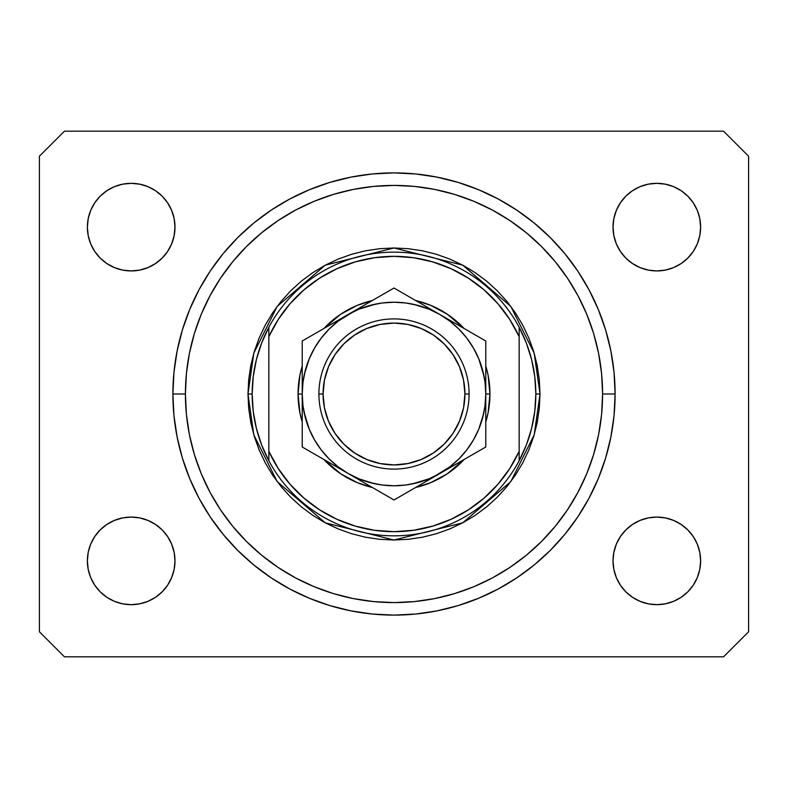 <?xml version="1.0" encoding="UTF-8"?>
<svg xmlns="http://www.w3.org/2000/svg" width="788" height="788" viewBox="0 0 788 788"><rect width="100%" height="100%" fill="white"/><g stroke="black" fill="none" stroke-linecap="round" stroke-linejoin="round"><path stroke-width="1.18" d="M615.103 394A221.103 221.103 0 0 1 394 615.103A221.103 221.103 0 0 1 172.897 394L173.961 372.33L177.142 350.867L182.422 329.817L189.731 309.389L199 289.777L210.16 271.161L223.083 253.736L237.661 237.661L253.736 223.083L271.161 210.16L289.777 199L309.389 189.731L329.817 182.422L350.867 177.142L372.33 173.961L394 172.897L415.67 173.961L437.133 177.142L458.183 182.422L478.611 189.731L498.223 199L516.839 210.16L534.264 223.083L550.339 237.661L564.917 253.736L577.84 271.161L589 289.777L598.269 309.389L605.578 329.817L610.858 350.867L614.039 372.33L615.103 394L614.039 415.67L610.858 437.133L605.578 458.183L598.269 478.611L589 498.223L577.84 516.839L564.917 534.264L550.339 550.339L534.264 564.917L516.839 577.84L498.223 589L478.611 598.269L458.183 605.578L437.133 610.858L415.67 614.039L394 615.103L372.33 614.039L350.867 610.858L329.817 605.578L309.389 598.269L289.777 589L271.161 577.84L253.736 564.917L237.661 550.339L223.083 534.264L210.16 516.839L199 498.223L189.731 478.611L182.422 458.183L177.142 437.133L173.961 415.67L172.897 394A221.103 221.103 0 0 1 394 172.897A221.103 221.103 0 0 1 615.103 394L602.584 394L615.103 394M88.217 569.419L87.379 560.869A43.803 43.803 0 0 1 131.182 517.066A43.803 43.803 0 0 1 174.985 560.869A43.803 43.803 0 0 1 131.182 604.672A43.803 43.803 0 0 1 87.379 560.869L88.217 552.329L90.709 544.104L94.757 536.539L100.204 529.9L106.843 524.453L114.418 520.405L122.632 517.913L131.182 517.066L139.722 517.913L147.937 520.405L155.512 524.453L162.151 529.9L167.598 536.539L171.646 544.104L174.138 552.329L174.985 560.869L174.138 569.419L171.646 577.634L167.598 585.208L162.151 591.847L155.512 597.294L147.937 601.342L139.722 603.835L131.182 604.672L122.632 603.835L114.418 601.342L106.843 597.294L100.204 591.847L94.757 585.208L90.709 577.634L88.217 569.419L87.379 560.869L88.217 552.329L90.709 544.104M697.291 544.104L699.783 552.329L700.621 560.869A43.803 43.803 0 0 1 656.818 604.672A43.803 43.803 0 0 1 613.015 560.869L613.862 552.329L616.354 544.104L620.402 536.539L625.849 529.9L632.488 524.453L640.063 520.405L648.278 517.913L656.818 517.066L665.367 517.913L673.582 520.405L681.157 524.453L687.796 529.9L693.243 536.539L697.291 544.104L699.783 552.329L700.621 560.869L699.783 569.419L697.291 577.634L693.243 585.208L687.796 591.847L681.157 597.294L673.582 601.342L665.367 603.835L656.818 604.672L648.278 603.835L640.063 601.342L632.488 597.294L625.849 591.847L620.402 585.208L616.354 577.634L613.862 569.419L613.015 560.869A43.803 43.803 0 0 1 656.818 517.066A43.803 43.803 0 0 1 700.621 560.869L699.783 569.419M699.783 218.581L700.621 227.131A43.803 43.803 0 0 1 656.818 270.934A43.803 43.803 0 0 1 613.015 227.131L613.862 218.581L616.354 210.366L620.402 202.792L625.849 196.153L632.488 190.706L640.063 186.657L648.278 184.165L656.818 183.328L665.367 184.165L673.582 186.657L681.157 190.706L687.796 196.153L693.243 202.792L697.291 210.366L699.783 218.581L700.621 227.131L699.783 235.671L697.291 243.896L693.243 251.461L687.796 258.1L681.157 263.547L673.582 267.595L665.367 270.087L656.818 270.934L648.278 270.087L640.063 267.595L632.488 263.547L625.849 258.1L620.402 251.461L616.354 243.896L613.862 235.671L613.015 227.131A43.803 43.803 0 0 1 656.818 183.328A43.803 43.803 0 0 1 700.621 227.131L699.783 235.671L697.291 243.896M90.709 243.896L88.217 235.671L87.379 227.131A43.803 43.803 0 0 1 131.182 183.328A43.803 43.803 0 0 1 174.985 227.131A43.803 43.803 0 0 1 131.182 270.934A43.803 43.803 0 0 1 87.379 227.131L88.217 218.581L90.709 210.366L94.757 202.792L100.204 196.153L106.843 190.706L114.418 186.657L122.632 184.165L131.182 183.328L139.722 184.165L147.937 186.657L155.512 190.706L162.151 196.153L167.598 202.792L171.646 210.366L174.138 218.581L174.985 227.131L174.138 235.671L171.646 243.896L167.598 251.461L162.151 258.1L155.512 263.547L147.937 267.595L139.722 270.087L131.182 270.934L122.632 270.087L114.418 267.595L106.843 263.547L100.204 258.1L94.757 251.461L90.709 243.896L88.217 235.671L87.379 227.131L88.217 218.581M723.571 656.818L64.429 656.818L39.4 631.789L39.4 156.211L64.429 131.182L723.571 131.182L748.6 156.211L748.6 631.789L723.571 656.818L748.6 631.789L748.6 156.211L723.571 131.182L64.429 131.182L39.4 156.211L39.4 631.789L64.429 656.818L723.571 656.818M106.843 524.453L114.418 520.405M147.937 520.405L155.512 524.453L162.151 529.9L167.598 536.539M167.598 585.208L162.151 591.847L155.512 597.294L147.937 601.342M114.418 601.342L106.843 597.294L100.204 591.847M620.402 536.539L625.849 529.9M673.582 520.405L681.157 524.453L687.796 529.9M687.796 591.847L681.157 597.294L673.582 601.342M640.063 601.342L632.488 597.294L625.849 591.847L620.402 585.208M620.402 202.792L625.849 196.153L632.488 190.706L640.063 186.657M673.582 186.657L681.157 190.706L687.796 196.153M681.157 263.547L673.582 267.595M640.063 267.595L632.488 263.547L625.849 258.1L620.402 251.461M100.204 196.153L106.843 190.706L114.418 186.657M147.937 186.657L155.512 190.706L162.151 196.153L167.598 202.792M167.598 251.461L162.151 258.1M114.418 267.595L106.843 263.547L100.204 258.1M614.039 372.33L610.858 350.867M598.269 309.389L596.861 306.059M498.223 199L495.022 197.325M478.611 189.731L458.183 182.422M329.817 182.422L309.103 189.849M199 289.777L196.547 294.505M173.961 415.67L177.142 437.133M189.731 478.611L191.139 481.941M289.777 589L292.978 590.675M309.389 598.269L329.817 605.578M458.183 605.578L478.897 598.151M589 498.223L591.453 493.495M298.051 394L302.218 394L298.051 394L299.893 375.285L302.218 366.006A95.949 95.949 0 0 0 302.218 421.984L299.893 412.715L298.051 394M489.949 394A95.949 95.949 0 0 1 485.782 421.984L488.107 412.715L489.949 394L485.782 394L489.949 394L488.107 375.285L485.782 366.006A95.949 95.949 0 0 1 489.949 394M464.122 459.493A95.949 95.949 0 0 1 415.65 487.476L430.721 482.65L447.308 473.775L464.122 459.493M372.35 487.476A95.949 95.949 0 0 1 323.878 459.493L340.692 473.775L357.279 482.65L372.35 487.476M247.984 394L252.16 394A141.84 141.84 0 0 1 519.154 327.256A141.84 141.84 0 0 1 535.84 394L540.016 394L534.175 434.887L510.811 481.606L462.714 522.838L394 540.016L325.286 522.838L277.189 481.606L253.825 434.887L247.984 394L248.693 408.312L250.791 422.486L254.278 436.385L259.104 449.879L265.231 462.832L272.599 475.125L281.129 486.629L290.752 497.248L301.371 506.871L312.875 515.401L325.168 522.769L338.121 528.896L351.615 533.722L365.514 537.209L379.688 539.307L394 540.016L408.312 539.307L422.486 537.209L436.385 533.722L449.879 528.896L462.832 522.769L475.125 515.401L486.629 506.871L497.248 497.248L506.871 486.629L515.401 475.125L522.769 462.832L528.896 449.879L533.722 436.385L537.209 422.486L539.307 408.312L540.016 394L539.307 379.688L537.209 365.514L533.722 351.615L528.896 338.121L522.769 325.168L515.401 312.875L506.871 301.371L497.248 290.752L486.629 281.129L475.125 272.599L462.832 265.231L449.879 259.104L436.385 254.278L422.486 250.791L408.312 248.693L394 247.984L379.688 248.693L365.514 250.791L351.615 254.278L338.121 259.104L325.168 265.231L312.875 272.599L301.371 281.129L290.752 290.752L281.129 301.371L272.599 312.875L265.231 325.168L259.104 338.121L254.278 351.615L250.791 365.514L248.693 379.688L247.984 394L253.825 353.113L277.189 306.394L325.286 265.162L394 247.984L462.714 265.162L510.811 306.394L534.175 353.113L540.016 394L535.84 394A141.84 141.84 0 0 1 268.846 460.744A141.84 141.84 0 0 1 252.16 394L247.984 394M172.897 394L185.416 394A208.584 208.584 0 0 1 394 185.416A208.584 208.584 0 0 1 602.584 394L601.589 414.449L598.585 434.69L593.61 454.548L586.715 473.824L577.959 492.333L567.439 509.885L555.245 526.325L541.494 541.494L526.325 555.245L509.885 567.439L492.333 577.959L473.824 586.715L454.548 593.61L434.69 598.585L414.449 601.589L394 602.584L373.551 601.589L353.31 598.585L333.452 593.61L314.176 586.715L295.667 577.959L278.115 567.439L261.675 555.245L246.506 541.494L232.756 526.325L220.561 509.885L210.041 492.333L201.285 473.824L194.39 454.548L189.416 434.69L186.411 414.449L185.416 394L186.411 373.551L189.416 353.31L194.39 333.452L201.285 314.176L210.041 295.667L220.561 278.115L232.756 261.675L246.506 246.506L261.675 232.756L278.115 220.561L295.667 210.041L314.176 201.285L333.452 194.39L353.31 189.416L373.551 186.411L394 185.416L414.449 186.411L434.69 189.416L454.548 194.39L473.824 201.285L492.333 210.041L509.885 220.561L526.325 232.756L541.494 246.506L555.245 261.675L567.439 278.115L577.959 295.667L586.715 314.176L593.61 333.452L598.585 353.31L601.589 373.551L602.584 394A208.584 208.584 0 0 1 394 602.584A208.584 208.584 0 0 1 185.416 394L172.897 394M519.154 336.643L509.728 319.435L497.957 303.744L484.068 289.885L468.358 278.134L451.13 268.747L432.74 261.892L413.572 257.725L394 256.336L374.428 257.725L355.26 261.892L336.87 268.747L319.642 278.134L303.932 289.885L290.043 303.744L278.272 319.435L268.846 336.643L268.846 451.357L278.272 468.565L290.043 484.256L303.932 498.114L319.642 509.866L336.87 519.253L355.26 526.108L374.428 530.275L394 531.664L413.572 530.275L432.74 526.108L451.13 519.253L468.358 509.866L484.068 498.114L497.957 484.256L509.728 468.565L519.154 451.357L519.154 327.256A141.84 141.84 0 0 0 268.846 327.256L268.846 336.643A137.664 137.664 0 0 1 519.154 336.643L519.154 327.256L526.374 343.046L531.605 359.594L534.776 376.674L535.84 394L534.776 411.326L531.605 428.406L526.374 444.954L519.154 460.744L519.154 451.357A137.664 137.664 0 0 1 268.846 451.357L268.846 460.744A141.84 141.84 0 0 0 519.154 460.744L519.154 336.643M323.878 328.507L340.692 314.225L357.279 305.35L372.35 300.524A95.949 95.949 0 0 0 323.878 328.507M415.65 300.524L430.721 305.35L447.308 314.225L464.122 328.507A95.949 95.949 0 0 0 415.65 300.524M614.039 415.67L610.858 437.133M173.961 372.33L177.142 350.867M484.019 376.093L478.789 358.875L473.48 348.109L466.811 338.131L458.902 329.098L449.869 321.189L439.891 314.52L394 288.024L359.998 307.655M439.95 314.55L429.125 309.211L413.867 304.395M376.093 303.981L358.875 309.211L348.109 314.52L302.218 341.007L302.218 407.77M321.209 338.101L314.52 348.109L309.211 358.875L304.395 374.133M303.981 411.907L309.211 429.125L314.52 439.891L321.189 449.869L329.098 458.902L338.131 466.811L348.109 473.48L394 499.976L427.992 480.355M348.069 473.46L358.875 478.789L374.133 483.605M411.907 484.019L429.125 478.789L439.891 473.48L485.782 446.993L485.782 380.23M466.791 449.899L473.48 439.891L478.789 429.125L483.605 413.867M268.846 327.256L261.626 343.046L256.396 359.594L253.224 376.674L252.16 394L253.224 411.326L256.396 428.406L261.626 444.954L268.846 460.744L268.846 327.256M318.904 394L323.08 394A70.92 70.92 0 0 1 394 323.08A70.92 70.92 0 0 1 464.92 394L469.096 394A75.096 75.096 0 0 0 394 318.904A75.096 75.096 0 0 0 318.904 394A75.096 75.096 0 0 1 394 318.904A75.096 75.096 0 0 1 469.096 394A75.096 75.096 0 0 1 394 469.096A75.096 75.096 0 0 1 318.904 394A75.096 75.096 0 0 0 394 469.096A75.096 75.096 0 0 0 469.096 394L464.92 394L463.561 380.161L459.522 366.863L452.972 354.6L444.146 343.854L433.4 335.028L421.137 328.478L407.839 324.439L394 323.08L380.161 324.439L366.863 328.478L354.6 335.028L343.854 343.854L335.028 354.6L328.478 366.863L324.439 380.161L323.08 394L324.439 407.839L328.478 421.137L335.028 433.4L343.854 444.146L354.6 452.972L366.863 459.522L380.161 463.561L394 464.92L407.839 463.561L421.137 459.522L433.4 452.972L444.146 444.146L452.972 433.4L459.522 421.137L463.561 407.839L464.92 394A70.92 70.92 0 0 1 394 464.92A70.92 70.92 0 0 1 323.08 394L318.904 394M485.782 432.464L485.782 421.314M439.842 473.509L428.012 480.335L449.869 466.811L458.902 458.902L466.811 449.869M404.993 493.633L485.782 446.993L485.782 434.405M400.816 496.046L439.891 473.48A91.782 91.782 0 0 1 348.109 473.48L336.24 466.624L348.109 473.48A91.782 91.782 0 0 1 302.218 394L302.218 380.279M313.22 453.336L394 499.976L404.934 493.662M309.034 450.923L359.988 480.335M302.218 434.405L302.218 446.993L336.052 466.516M302.218 432.464L302.218 422.762M302.218 355.536L302.218 356.994M348.178 314.481L359.988 307.665L338.131 321.189L329.098 329.098L321.189 338.131M383.037 294.348L348.109 314.52A91.782 91.782 0 0 1 439.891 314.52L451.76 321.376M485.782 353.595L485.782 341.007L439.891 314.52A91.782 91.782 0 0 1 485.782 394L485.782 407.77M485.782 355.536L485.782 365.228M474.79 334.664L478.966 337.077M463.571 459.808L473.381 454.144L463.6 459.788M458.685 462.625L451.948 466.516L458.685 462.625M478.966 450.923L474.849 453.297L478.966 450.923M360.155 480.444L366.913 484.334L360.175 480.444M381.628 492.835L371.867 487.201L381.628 492.835M387.184 496.046L383.066 493.662L387.184 496.046M324.4 328.202L314.589 333.876L324.4 328.202M329.315 325.375L336.052 321.484L329.315 325.375M309.034 337.077L313.151 334.703L309.034 337.077M302.218 353.595L302.218 394L303.006 405.978L305.35 417.758L309.211 429.125M416.182 300.829L406.381 295.175L416.182 300.829M383.047 294.348L394 288.024L404.934 294.338L394 288.024L302.218 341.007M485.782 366.755L485.782 394L484.994 382.022L482.65 370.242L478.789 358.875M417.798 305.36L405.978 303.006L393.951 302.218M394.049 302.218L382.022 303.006L370.242 305.35L358.875 309.211M305.36 370.202L303.006 382.022L302.218 394A91.782 91.782 0 0 1 348.109 314.52L336.24 321.376M370.202 482.64L382.022 484.994L394.049 485.782M393.951 485.782L405.978 484.994L417.758 482.65L429.125 478.789M482.64 417.798L484.994 405.978L485.782 394A91.782 91.782 0 0 1 439.891 473.48L451.76 466.624M485.782 348.276L485.782 353.536M302.218 380.131L302.218 373.827M302.218 421.245L302.218 394L302.218 446.993L313.151 453.297M302.218 440.325L302.218 434.454M485.782 421.265L485.782 431.213M485.782 407.869L485.782 414.173M478.789 429.125L482.65 417.758M429.125 309.211L417.758 305.35M309.211 358.875L305.35 370.242M358.875 478.789L370.242 482.65M485.782 434.355L485.782 341.007L474.849 334.703M428.012 307.665L394 288.024L383.066 294.338M302.218 394L302.218 446.993M485.782 394L485.782 341.007M452.972 354.6L444.146 343.854M354.6 335.028L343.854 343.854M335.028 433.4L343.854 444.146M433.4 452.972L444.146 444.146"/></g></svg>
